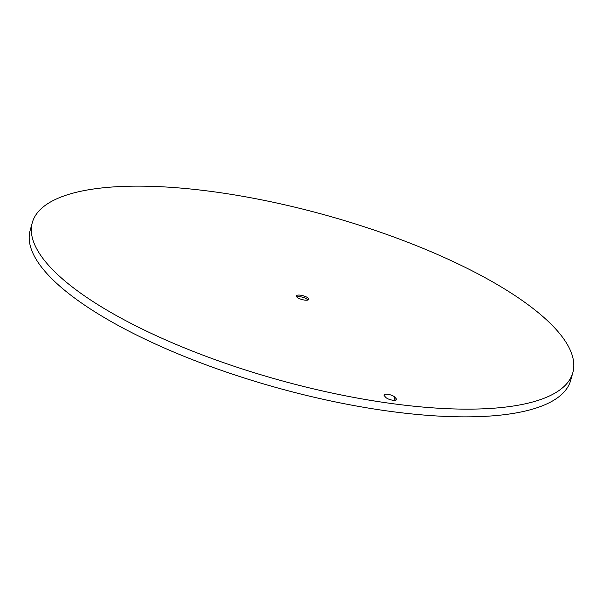 <?xml version="1.0" encoding="UTF-8"?>
<svg xmlns="http://www.w3.org/2000/svg" width="603" height="603" viewBox="0 0 603 603"><rect width="100%" height="100%" fill="white"/><g stroke="black" fill="none" stroke-linecap="round" stroke-linejoin="round"><path stroke-width="0.9" d="M32.291 222.688L30.15 230.406A280.478 85.664 15.5 0 0 45.918 272.45A280.478 85.664 15.5 0 0 336.753 402.209A280.478 85.664 15.5 0 0 570.709 380.312L572.85 372.594A280.478 85.664 -164.5 0 1 338.894 394.49A280.478 85.664 -164.5 0 1 48.059 264.732A280.478 85.664 -164.5 0 1 32.291 222.688A280.478 85.664 -164.5 0 1 266.247 200.791A280.478 85.664 -164.5 0 1 557.082 330.55A280.478 85.664 -164.5 0 1 572.85 372.594M296.684 296.88A6.49 1.982 -164.5 0 1 296.329 296.292A6.49 1.982 -164.5 0 1 301.153 295.289A6.49 1.982 -164.5 0 1 308.457 298.402A6.49 1.982 -164.5 0 1 308.615 299.699A6.49 1.982 -164.5 0 1 302.827 299.751A6.49 1.982 -164.5 0 1 296.684 296.88M307.681 300.106A5.683 1.734 15.5 0 0 307.364 299.593A5.683 1.734 15.5 0 0 301.99 297.075A5.683 1.734 15.5 0 0 296.925 297.121M385.769 397.377L384.36 395.779A5.751 1.756 -164.5 0 1 384.036 394.912A5.751 1.756 -164.5 0 1 388.829 394.468A5.751 1.756 -164.5 0 1 394.792 397.128L396.201 398.726A5.751 1.756 -164.5 0 1 396.525 399.585A5.751 1.756 -164.5 0 1 391.731 400.038A5.751 1.756 -164.5 0 1 385.769 397.377M394.792 397.128L393.91 400.324M395.802 400.158L396.201 398.726"/></g></svg>
